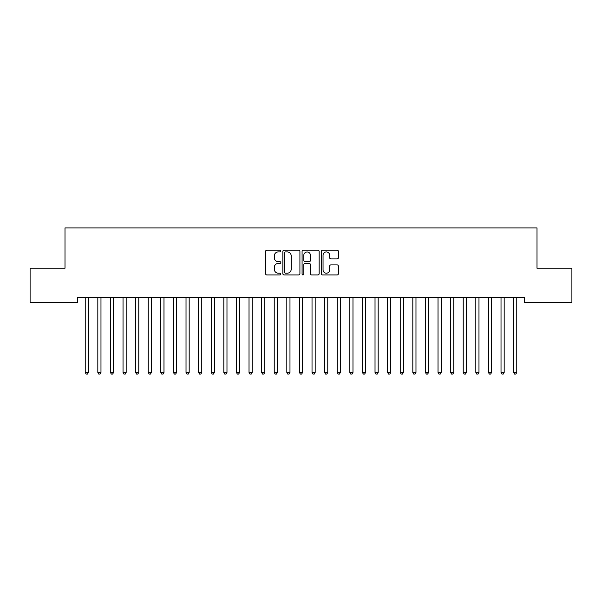 <?xml version="1.0" encoding="UTF-8"?>
<svg xmlns="http://www.w3.org/2000/svg" width="602" height="602" viewBox="0 0 602 602"><rect width="100%" height="100%" fill="white"/><g stroke="black" fill="none" stroke-linecap="round" stroke-linejoin="round"><path stroke-width="0.9" d="M280.841 251.057A0.865 0.865 0 0 0 279.975 250.191L266.837 250.191A1.234 1.234 0 0 0 265.595 251.425L265.595 273.692A1.234 1.234 0 0 0 266.837 274.926L279.975 274.926A0.865 0.865 0 0 0 280.841 274.06A0.865 0.865 0 0 0 279.975 273.195L278.274 273.195A3.958 3.958 0 0 1 274.316 269.237L274.316 267.378A3.958 3.958 0 0 1 278.274 263.42L279.975 263.42A0.865 0.865 0 0 0 280.841 262.555A0.865 0.865 0 0 0 279.975 261.689L278.274 261.689A3.958 3.958 0 0 1 274.316 257.731L274.316 255.88A3.958 3.958 0 0 1 278.274 251.922L279.975 251.922A0.865 0.865 0 0 0 280.841 251.057M337.143 258.913A1.234 1.234 0 0 0 338.384 257.671L338.384 251.425A1.234 1.234 0 0 0 337.143 250.191L322.552 250.191A1.234 1.234 0 0 0 321.317 251.425L321.317 273.692A1.234 1.234 0 0 0 322.552 274.926L337.143 274.926A1.234 1.234 0 0 0 338.384 273.692L338.384 266.144A1.234 1.234 0 0 0 337.143 264.91L330.897 264.91A1.234 1.234 0 0 0 329.663 266.144L329.663 269.884A3.311 3.311 0 0 1 326.352 273.195A3.311 3.311 0 0 1 323.048 269.884L323.048 255.233A3.311 3.311 0 0 1 326.352 251.922A3.311 3.311 0 0 1 329.663 255.233L329.663 257.671A1.234 1.234 0 0 0 330.897 258.913L337.143 258.913M524.395 297.207L77.605 297.207L77.605 302.249L30.1 302.249L30.1 268.229L65.001 268.229L65.001 227.91L536.999 227.91L536.999 268.229L571.9 268.229L571.9 302.249L524.395 302.249L524.395 297.207M299.916 251.425A1.234 1.234 0 0 0 298.682 250.191L284.084 250.191A1.234 1.234 0 0 0 282.85 251.425L282.85 273.692A1.234 1.234 0 0 0 284.084 274.926L298.682 274.926A1.234 1.234 0 0 0 299.916 273.692L299.916 251.425M303.318 250.191L317.916 250.191A1.234 1.234 0 0 1 319.15 251.425L319.15 273.692A1.234 1.234 0 0 1 317.916 274.926L311.67 274.926A1.234 1.234 0 0 1 310.429 273.692L310.429 264.662A1.234 1.234 0 0 0 309.195 263.42L305.048 263.42A1.234 1.234 0 0 0 303.814 264.662L303.814 274.06A0.865 0.865 0 0 1 302.949 274.926A0.865 0.865 0 0 1 302.084 274.06L302.084 251.425A1.234 1.234 0 0 1 303.318 250.191M285.446 251.922A0.865 0.865 0 0 0 284.58 252.787L284.58 272.33A0.865 0.865 0 0 0 285.446 273.195L287.244 273.195A3.958 3.958 0 0 0 291.195 269.237L291.195 255.88A3.958 3.958 0 0 0 287.244 251.922L285.446 251.922M310.429 255.293A3.311 3.311 0 0 0 307.125 251.982A3.311 3.311 0 0 0 303.814 255.293L303.814 260.455A1.234 1.234 0 0 0 305.048 261.689L309.195 261.689A1.234 1.234 0 0 0 310.429 260.455L310.429 255.293M85.063 297.207L85.13 297.396A1.257 1.257 -179.6 0 1 85.228 297.862L85.228 372.457L88.374 372.457L88.374 297.862A1.257 1.257 -179.6 0 1 88.464 297.396L88.539 297.207M88.374 372.457L87.433 374.09L86.169 374.09L85.228 372.457M97.659 297.207L97.735 297.396A1.257 1.257 -179.6 0 1 97.825 297.862L97.825 372.457L100.978 372.457L100.978 297.862A1.257 1.257 -179.6 0 1 101.068 297.396L101.144 297.207M100.978 372.457L100.03 374.09L98.773 374.09L97.825 372.457M110.256 297.207L110.332 297.396A1.257 1.257 -179.6 0 1 110.422 297.862L110.422 372.457L113.575 372.457L113.575 297.862A1.257 1.257 -179.6 0 1 113.665 297.396L113.74 297.207M113.575 372.457L112.627 374.09L111.37 374.09L110.422 372.457M122.861 297.207L122.936 297.396A1.257 1.257 -179.6 0 1 123.026 297.862L123.026 372.457L126.172 372.457L126.172 297.862A1.257 1.257 -179.6 0 1 126.269 297.396L126.337 297.207M126.172 372.457L125.231 374.09L123.967 374.09L123.026 372.457M135.458 297.207L135.533 297.396A1.257 1.257 -179.6 0 1 135.623 297.862L135.623 372.457L138.776 372.457L138.776 297.862A1.257 1.257 -179.6 0 1 138.866 297.396L138.942 297.207M138.776 372.457L137.828 374.09L136.571 374.09L135.623 372.457M148.062 297.207L148.137 297.396A1.257 1.257 -179.6 0 1 148.227 297.862L148.227 372.457L151.373 372.457L151.373 297.862A1.257 1.257 -179.6 0 1 151.463 297.396L151.538 297.207M151.373 372.457L150.432 374.09L149.168 374.09L148.227 372.457M160.659 297.207L160.734 297.396A1.257 1.257 -179.6 0 1 160.824 297.862L160.824 372.457L163.977 372.457L163.977 297.862A1.257 1.257 -179.6 0 1 164.068 297.396L164.143 297.207M163.977 372.457L163.029 374.09L161.772 374.09L160.824 372.457M173.263 297.207L173.331 297.396A1.257 1.257 -179.6 0 1 173.429 297.862L173.429 372.457L176.574 372.457L176.574 297.862A1.257 1.257 -179.6 0 1 176.664 297.396L176.74 297.207M176.574 372.457L175.633 374.09L174.369 374.09L173.429 372.457M185.86 297.207L185.935 297.396A1.257 1.257 -179.6 0 1 186.026 297.862L186.026 372.457L189.178 372.457L189.178 297.862A1.257 1.257 -179.6 0 1 189.269 297.396L189.344 297.207M189.178 372.457L188.23 374.09L186.974 374.09L186.026 372.457M198.457 297.207L198.532 297.396A1.257 1.257 -179.6 0 1 198.622 297.862L198.622 372.457L201.775 372.457L201.775 297.862A1.257 1.257 -179.6 0 1 201.866 297.396L201.941 297.207M201.775 372.457L200.827 374.09L199.571 374.09L198.622 372.457M211.061 297.207L211.136 297.396A1.257 1.257 -179.6 0 1 211.227 297.862L211.227 372.457L214.372 372.457L214.372 297.862A1.257 1.257 -179.6 0 1 214.462 297.396L214.538 297.207M214.372 372.457L213.432 374.09L212.167 374.09L211.227 372.457M223.658 297.207L223.733 297.396A1.257 1.257 -179.6 0 1 223.824 297.862L223.824 372.457L226.977 372.457L226.977 297.862A1.257 1.257 -179.6 0 1 227.067 297.396L227.142 297.207M226.977 372.457L226.028 374.09L224.772 374.09L223.824 372.457M236.262 297.207L236.33 297.396A1.257 1.257 -179.6 0 1 236.428 297.862L236.428 372.457L239.573 372.457L239.573 297.862A1.257 1.257 -179.6 0 1 239.664 297.396L239.739 297.207M239.573 372.457L238.633 374.09L237.369 374.09L236.428 372.457M248.859 297.207L248.935 297.396A1.257 1.257 -179.6 0 1 249.025 297.862L249.025 372.457L252.178 372.457L252.178 297.862A1.257 1.257 -179.6 0 1 252.268 297.396L252.343 297.207M252.178 372.457L251.23 374.09L249.973 374.09L249.025 372.457M261.456 297.207L261.531 297.396A1.257 1.257 -179.6 0 1 261.622 297.862L261.622 372.457L264.775 372.457L264.775 297.862A1.257 1.257 -179.6 0 1 264.865 297.396L264.94 297.207M264.775 372.457L263.827 374.09L262.57 374.09L261.622 372.457M274.06 297.207L274.136 297.396A1.257 1.257 -179.6 0 1 274.226 297.862L274.226 372.457L277.371 372.457L277.371 297.862A1.257 1.257 -179.6 0 1 277.469 297.396L277.537 297.207M277.371 372.457L276.431 374.09L275.167 374.09L274.226 372.457M286.657 297.207L286.733 297.396A1.257 1.257 -179.6 0 1 286.823 297.862L286.823 372.457L289.976 372.457L289.976 297.862A1.257 1.257 -179.6 0 1 290.066 297.396L290.141 297.207M289.976 372.457L289.028 374.09L287.771 374.09L286.823 372.457M299.262 297.207L299.337 297.396A1.257 1.257 -179.6 0 1 299.427 297.862L299.427 372.457L302.573 372.457L302.573 297.862A1.257 1.257 -179.6 0 1 302.663 297.396L302.738 297.207M302.573 372.457L301.632 374.09L300.368 374.09L299.427 372.457M311.859 297.207L311.934 297.396A1.257 1.257 -179.6 0 1 312.024 297.862L312.024 372.457L315.177 372.457L315.177 297.862A1.257 1.257 -179.6 0 1 315.267 297.396L315.343 297.207M315.177 372.457L314.229 374.09L312.972 374.09L312.024 372.457M324.463 297.207L324.531 297.396A1.257 1.257 -179.6 0 1 324.628 297.862L324.628 372.457L327.774 372.457L327.774 297.862A1.257 1.257 -179.6 0 1 327.864 297.396L327.94 297.207M327.774 372.457L326.833 374.09L325.569 374.09L324.628 372.457M337.06 297.207L337.135 297.396A1.257 1.257 -179.6 0 1 337.225 297.862L337.225 372.457L340.378 372.457L340.378 297.862A1.257 1.257 -179.6 0 1 340.469 297.396L340.544 297.207M340.378 372.457L339.43 374.09L338.173 374.09L337.225 372.457M349.657 297.207L349.732 297.396A1.257 1.257 -179.6 0 1 349.822 297.862L349.822 372.457L352.975 372.457L352.975 297.862A1.257 1.257 -179.6 0 1 353.065 297.396L353.141 297.207M352.975 372.457L352.027 374.09L350.77 374.09L349.822 372.457M362.261 297.207L362.336 297.396A1.257 1.257 -179.6 0 1 362.427 297.862L362.427 372.457L365.572 372.457L365.572 297.862A1.257 1.257 -179.6 0 1 365.67 297.396L365.738 297.207M365.572 372.457L364.631 374.09L363.367 374.09L362.427 372.457M374.858 297.207L374.933 297.396A1.257 1.257 -179.6 0 1 375.023 297.862L375.023 372.457L378.176 372.457L378.176 297.862A1.257 1.257 -179.6 0 1 378.267 297.396L378.342 297.207M378.176 372.457L377.228 374.09L375.972 374.09L375.023 372.457M387.462 297.207L387.537 297.396A1.257 1.257 -179.6 0 1 387.628 297.862L387.628 372.457L390.773 372.457L390.773 297.862A1.257 1.257 -179.6 0 1 390.864 297.396L390.939 297.207M390.773 372.457L389.833 374.09L388.568 374.09L387.628 372.457M400.059 297.207L400.134 297.396A1.257 1.257 -179.6 0 1 400.225 297.862L400.225 372.457L403.378 372.457L403.378 297.862A1.257 1.257 -179.6 0 1 403.468 297.396L403.543 297.207M403.378 372.457L402.429 374.09L401.173 374.09L400.225 372.457M412.656 297.207L412.731 297.396A1.257 1.257 -179.6 0 1 412.822 297.862L412.822 372.457L415.974 372.457L415.974 297.862A1.257 1.257 -179.6 0 1 416.065 297.396L416.14 297.207M415.974 372.457L415.026 374.09L413.77 374.09L412.822 372.457M425.26 297.207L425.336 297.396A1.257 1.257 -179.6 0 1 425.426 297.862L425.426 372.457L428.571 372.457L428.571 297.862A1.257 1.257 -179.6 0 1 428.669 297.396L428.737 297.207M428.571 372.457L427.631 374.09L426.366 374.09L425.426 372.457M437.857 297.207L437.932 297.396A1.257 1.257 -179.6 0 1 438.023 297.862L438.023 372.457L441.176 372.457L441.176 297.862A1.257 1.257 -179.6 0 1 441.266 297.396L441.341 297.207M441.176 372.457L440.228 374.09L438.971 374.09L438.023 372.457M450.462 297.207L450.537 297.396A1.257 1.257 -179.6 0 1 450.627 297.862L450.627 372.457L453.773 372.457L453.773 297.862A1.257 1.257 -179.6 0 1 453.863 297.396L453.938 297.207M453.773 372.457L452.832 374.09L451.568 374.09L450.627 372.457M463.058 297.207L463.134 297.396A1.257 1.257 -179.6 0 1 463.224 297.862L463.224 372.457L466.377 372.457L466.377 297.862A1.257 1.257 -179.6 0 1 466.467 297.396L466.542 297.207M466.377 372.457L465.429 374.09L464.172 374.09L463.224 372.457M475.663 297.207L475.731 297.396A1.257 1.257 -179.6 0 1 475.828 297.862L475.828 372.457L478.974 372.457L478.974 297.862A1.257 1.257 -179.6 0 1 479.064 297.396L479.139 297.207M478.974 372.457L478.033 374.09L476.769 374.09L475.828 372.457M488.26 297.207L488.335 297.396A1.257 1.257 -179.6 0 1 488.425 297.862L488.425 372.457L491.578 372.457L491.578 297.862A1.257 1.257 -179.6 0 1 491.668 297.396L491.744 297.207M491.578 372.457L490.63 374.09L489.373 374.09L488.425 372.457M500.856 297.207L500.932 297.396A1.257 1.257 -179.6 0 1 501.022 297.862L501.022 372.457L504.175 372.457L504.175 297.862A1.257 1.257 -179.6 0 1 504.265 297.396L504.341 297.207M504.175 372.457L503.227 374.09L501.97 374.09L501.022 372.457M513.461 297.207L513.536 297.396A1.257 1.257 -179.6 0 1 513.626 297.862L513.626 372.457L516.772 372.457L516.772 297.862A1.257 1.257 -179.6 0 1 516.87 297.396L516.937 297.207M516.772 372.457L515.831 374.09L514.567 374.09L513.626 372.457"/></g></svg>
